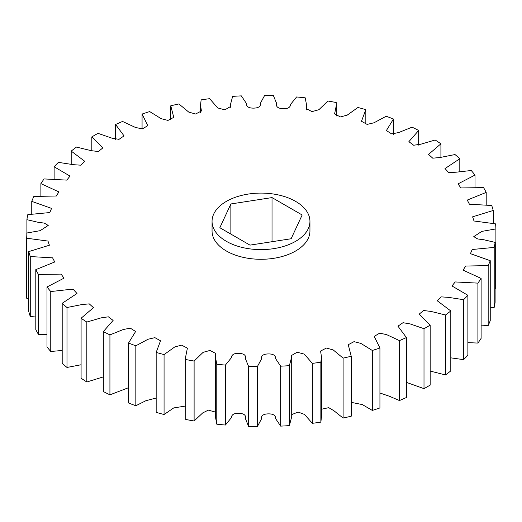 <?xml version="1.0" encoding="UTF-8"?>
<svg xmlns="http://www.w3.org/2000/svg" width="522" height="522" viewBox="0 0 522 522"><rect width="100%" height="100%" fill="white"/><g stroke="black" fill="none" stroke-linecap="round" stroke-linejoin="round"><path stroke-width="0.78" d="M295.609 241.334A48.944 28.26 180 0 1 242.273 247.461A48.944 28.26 180 0 1 212.056 221.354A48.944 28.26 180 0 1 226.391 201.375A48.944 28.26 180 0 1 279.727 195.248A48.944 28.26 180 0 1 309.944 221.354A48.944 28.26 180 0 1 295.609 241.334M309.944 221.354L309.944 231.031A48.944 28.26 180 0 1 295.609 251.01A48.944 28.26 180 0 1 242.273 257.137A48.944 28.26 180 0 1 212.056 231.031L212.056 221.354M128.523 343.039A234.926 135.635 0 0 0 135.831 345.805L135.831 405.751A234.926 135.635 0 0 1 128.523 402.984L128.523 343.039L135.616 331.509L130.343 328.149L123.316 329.506L109.927 334.896L109.927 394.841L128.523 387.709M156.169 352.409A234.926 135.635 0 0 0 164.065 354.582L164.065 414.52A234.926 135.635 0 0 1 156.169 412.354L156.169 352.409L160.522 340.794L154.884 337.649L148.013 339.267L135.831 345.805M185.643 356.872L185.773 419.466L185.643 356.872L187.398 348.128L181.565 345.12L174.779 346.941L164.065 354.582M185.773 359.521A234.926 135.635 0 0 0 194.112 361.048L194.112 420.993L202.712 412.909L208.337 410.129L215.416 412.093M215.416 356.872L215.416 416.817L216.78 424.184L216.78 364.239L215.416 356.872L215.775 353.472L210.033 350.432L203.123 352.337L194.112 361.048M216.78 364.239A234.926 135.635 0 0 0 225.4 365.093L225.4 425.038L231.311 417.763C231.618 414.52 234.254 413.032 239.22 413.3C244.172 413.62 246.227 415.388 245.386 418.598L248.609 426.415A234.926 135.635 0 0 0 257.353 426.591L261.489 418.918C261.026 415.682 263.29 413.998 268.275 413.874C273.26 413.802 275.714 415.388 275.636 418.637L280.673 426.128A234.926 135.635 0 0 0 289.371 425.613L291.7 416.817L291.7 356.872L289.371 365.668L289.371 425.613M248.609 426.415L248.609 366.477L245.386 358.66C246.227 355.443 244.172 353.681 239.22 353.361C234.254 353.087 231.618 354.575 231.311 357.824L225.4 365.093M248.609 366.477A234.926 135.635 0 0 0 257.353 366.646L257.353 426.591M280.673 426.128L280.673 366.19L275.636 358.699C275.714 355.449 273.26 353.857 268.275 353.929C263.29 354.053 261.026 355.736 261.489 358.973L257.353 366.646M280.673 366.19A234.926 135.635 0 0 0 289.371 365.668M291.7 414.605L298.127 412.06L304.483 414.422L312.365 423.322L312.365 363.384L304.274 354.112L297.142 352.219L291.622 355.43L291.7 356.872M312.365 363.384A234.926 135.635 0 0 0 320.86 362.183L320.86 422.128L321.467 416.817L321.467 356.872L320.86 362.183M321.467 409.255L328.716 407.662L333.897 410.716L343.104 418.057L343.104 358.112L333.212 349.936L326.4 348.057L320.573 351.045L321.467 356.872M343.104 358.112A234.926 135.635 0 0 0 351.234 356.258L351.234 416.204A234.926 135.635 0 0 1 343.104 418.057M351.234 402.358L362.366 404.589L372.31 410.416L372.31 350.471L360.832 343.378L354.02 341.649L348.252 344.709L351.234 356.258M372.31 350.471A234.926 135.635 0 0 0 379.931 347.998L379.931 407.943A234.926 135.635 0 0 1 372.31 410.416M379.931 392.994L389.627 396.335L399.447 400.55L399.447 340.612L386.626 334.635L379.683 333.14L374.202 336.39L379.931 347.998M399.447 340.612A234.926 135.635 0 0 0 406.41 337.558L406.41 397.503A234.926 135.635 0 0 1 399.447 400.55M406.41 382.372L424.001 388.649L424.001 328.703L410.109 323.908L403.004 322.7L397.96 326.172L406.41 337.558M424.001 328.703A234.926 135.635 0 0 0 430.18 325.134L430.18 385.079A234.926 135.635 0 0 1 424.001 388.649M430.18 371.09L445.52 374.926L445.52 314.981L430.852 311.399L423.59 310.531L419.088 314.218L430.18 325.134M445.52 314.981A234.926 135.635 0 0 0 450.799 310.955L450.799 370.901A234.926 135.635 0 0 1 445.52 374.926M450.799 357.844L463.601 359.638L463.601 299.693L448.45 297.357L441.103 296.861L437.201 300.731L450.799 310.955M463.601 299.693A234.926 135.635 0 0 0 467.882 295.295L467.882 355.234A234.926 135.635 0 0 1 463.601 359.638M467.882 342.628L477.904 343.071L477.904 283.126L455.204 281.945L451.967 285.958L467.882 295.295M477.904 283.126A234.926 135.635 0 0 0 481.114 278.428L481.114 338.373A234.926 135.635 0 0 1 477.904 343.071M481.114 325.865L488.174 325.532L488.174 265.587L465.644 266.057L463.112 270.161L481.114 278.428M488.174 265.587A234.926 135.635 0 0 0 490.243 260.687L490.243 320.625A234.926 135.635 0 0 1 488.174 325.532M490.243 307.902L494.21 307.354L494.21 247.408L472.214 249.496L470.426 253.653L490.243 260.687M494.21 247.408A234.926 135.635 0 0 0 495.104 242.384L495.104 302.329A234.926 135.635 0 0 1 494.21 307.354M495.104 289.058L495.9 288.862L495.9 228.923L481.845 231.39L473.78 236.616L477.702 238.965L483.711 239.728L495.104 242.384M495.9 228.923A234.926 135.635 0 0 0 495.6 223.873L474.015 220.995L472.606 216.832L493.218 210.477A234.926 135.635 0 0 0 491.731 205.498L469.422 204.213L467.255 200.076L486.204 192.409A234.926 135.635 0 0 0 483.561 187.6L460.893 187.953L458.009 183.888L475 175.066A234.926 135.635 0 0 0 471.242 170.505L455.967 172.214L448.594 172.514L445.018 168.567L459.804 158.76A234.926 135.635 0 0 0 455.014 154.545L440.066 157.5L432.751 158.186L428.542 154.408L440.914 143.804A234.926 135.635 0 0 0 435.165 140L420.849 144.196L413.659 145.24L408.876 141.658L418.664 130.474A234.926 135.635 0 0 0 412.073 127.159L398.684 132.549L391.657 133.906L386.384 130.546L393.477 119.016A234.926 135.635 0 0 0 386.169 116.249L373.987 122.787L367.116 124.412L361.478 121.261L365.831 109.646A234.926 135.635 0 0 0 357.935 107.48L347.221 115.114L340.435 116.935L334.602 113.926L336.357 105.183L336.357 115.969M26.1 233.138A234.926 135.635 0 0 0 26.4 238.182L26.4 298.127A234.926 135.635 0 0 1 26.1 293.077L26.1 233.138L40.155 230.672L48.22 225.439L44.298 223.09L38.289 222.333L26.896 219.671A234.926 135.635 0 0 1 27.79 214.646L49.786 212.558L51.574 208.402L31.757 201.375A234.926 135.635 0 0 1 33.826 196.468L56.356 195.998L58.888 191.894L40.886 183.627A234.926 135.635 0 0 1 44.096 178.929L66.796 180.11L70.033 176.097L54.118 166.766A234.926 135.635 0 0 1 58.399 162.362L73.55 164.698L80.897 165.193L84.799 161.324L71.201 151.099A234.926 135.635 0 0 1 76.48 147.073L91.148 150.656L98.41 151.524L102.912 147.837L91.82 136.921A234.926 135.635 0 0 1 97.999 133.351L111.891 138.147L118.996 139.354L124.04 135.883L115.59 124.497A234.926 135.635 0 0 1 122.553 121.45L135.374 127.42L142.317 128.914L147.798 125.665L142.069 114.057A234.926 135.635 0 0 1 149.69 111.584L161.167 118.677L167.98 120.412L173.748 117.346L170.766 105.796A234.926 135.635 0 0 1 178.896 103.943L188.788 112.119L195.6 113.998L201.427 111.01L200.533 105.183L201.14 99.872A234.926 135.635 0 0 1 209.635 98.678L217.726 107.943L224.858 109.835L230.378 106.625L230.3 105.183L232.629 96.387A234.926 135.635 0 0 1 241.327 95.872L246.364 103.363C246.286 106.612 248.74 108.198 253.725 108.126C258.71 108.002 260.974 106.318 260.511 103.082L264.647 95.409A234.926 135.635 0 0 1 273.391 95.585L276.614 103.402C275.773 106.612 277.828 108.38 282.78 108.7C287.746 108.968 290.382 107.48 290.689 104.237L296.6 96.961A234.926 135.635 0 0 1 305.22 97.816L306.584 105.183L306.225 108.583L311.967 111.63L318.877 109.718L327.888 101.007A234.926 135.635 0 0 1 336.227 102.534L336.357 105.183M28.782 251.584A234.926 135.635 0 0 0 30.269 256.556L30.269 316.502A234.926 135.635 0 0 1 28.782 311.523L28.782 251.584L49.394 245.223L47.985 241.066L26.4 238.182M35.796 269.646A234.926 135.635 0 0 0 38.439 274.461L38.439 334.4A234.926 135.635 0 0 1 35.796 329.591L35.796 269.646L54.745 261.979L52.578 257.842L30.269 256.556M47 286.989A234.926 135.635 0 0 0 50.758 291.55L50.758 351.495A234.926 135.635 0 0 1 47 346.934L47 286.989L63.991 278.167L61.107 274.109L38.439 274.461M62.196 303.295A234.926 135.635 0 0 0 66.986 307.517L66.986 367.455A234.926 135.635 0 0 1 62.196 363.24L62.196 303.295L76.982 293.488L73.406 289.54L66.033 289.84L50.758 291.55M81.086 318.25A234.926 135.635 0 0 0 86.835 322.054L86.835 382A234.926 135.635 0 0 1 81.086 378.196L81.086 318.25L93.458 307.647L89.249 303.869L81.934 304.554L66.986 307.517M109.927 394.841A234.926 135.635 0 0 1 103.336 391.526L103.336 331.581L113.124 320.404L108.341 316.815L101.151 317.859L86.835 322.054M103.336 331.581A234.926 135.635 0 0 0 109.927 334.896M86.835 382L103.336 376.884M66.986 367.455L81.086 364.754M50.758 351.495L62.196 350.451M38.439 334.4L47 334.413M30.269 316.502L35.796 317.011M26.4 298.127L28.782 298.571M312.365 423.322A234.926 135.635 0 0 0 320.86 422.128M216.78 424.184A234.926 135.635 0 0 0 225.4 425.038M185.773 419.466A234.926 135.635 0 0 0 194.112 420.993M164.065 414.52L173.748 407.917L185.643 406.031M135.831 405.751L145.821 400.733L156.169 398.018M493.218 223.429L493.218 210.477M486.204 204.989L486.204 192.409M475 187.587L475 175.066M459.804 171.549L459.804 158.76M440.914 157.246L440.914 143.804M418.664 145.116L418.664 130.474M393.477 134.291L393.477 119.016M365.831 123.982L365.831 109.646M170.766 105.796L170.766 119.642M142.069 114.057L142.069 129.006M115.59 124.497L115.59 139.628M91.82 136.921L91.82 150.91M71.201 151.099L71.201 164.156M54.118 166.766L54.118 179.372M40.886 183.627L40.886 196.135M31.757 201.375L31.757 214.098M26.896 219.671L26.896 232.942M272.027 197.59L302.16 214.986L291.132 238.75L249.973 245.118L219.84 227.722L230.868 203.958L272.027 197.59L272.027 241.706M230.868 203.958L230.868 234.084M200.533 105.183L200.533 112.745M230.3 105.183L230.3 107.395M306.584 105.183L306.584 109.907"/></g></svg>
